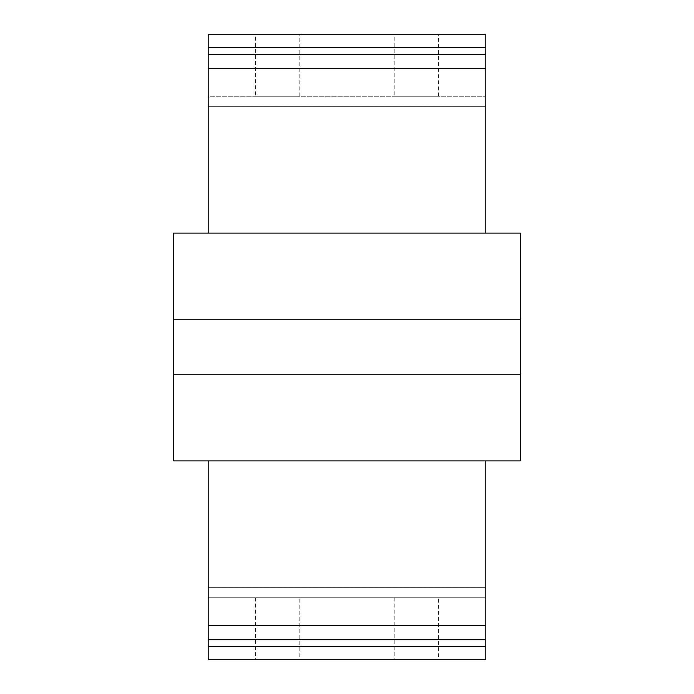 <?xml version="1.0" encoding="UTF-8"?>
<svg xmlns="http://www.w3.org/2000/svg" width="694" height="694" viewBox="0 0 694 694"><rect width="100%" height="100%" fill="white"/><g stroke="black" fill="none" stroke-linecap="round" stroke-linejoin="round"><path stroke-width="0.52" stroke-dasharray="3.47 2.6" d="M485.8 233.115L208.2 233.115L208.2 34.7L485.8 34.7L485.8 233.115L208.2 233.115L208.2 106.303L485.8 106.303L208.2 106.303L208.2 96.232L485.8 96.232L208.2 96.232L208.2 233.115L485.8 233.115L485.8 96.232L485.8 233.115L520.5 233.115L520.5 460.885L208.2 460.885L208.2 587.697L485.8 587.697L208.2 587.697L208.2 597.768L485.8 597.768L208.2 597.768L208.2 460.885L485.8 460.885L485.8 597.768L485.8 460.885L208.2 460.885L208.2 659.3L485.8 659.3L485.8 646.348L208.2 646.348M485.8 460.885L485.8 646.348M394.192 34.7L438.608 34.7L394.192 34.7L394.192 96.232L438.608 96.232L394.192 96.232M255.392 34.7L299.808 34.7L255.392 34.7L255.392 96.232L299.808 96.232L255.392 96.232M299.808 659.3L255.392 659.3L299.808 659.3L299.808 597.768L255.392 597.768L299.808 597.768M438.608 659.3L394.192 659.3L438.608 659.3L438.608 597.768L394.192 597.768L438.608 597.768M208.2 460.885L173.5 460.885L173.5 233.115L208.2 233.115M485.8 639.408L208.2 639.408M485.8 54.592L208.2 54.592M520.5 374.76L173.5 374.76M520.5 319.24L173.5 319.24M485.8 625.554L208.2 625.554M485.8 68.446L208.2 68.446M485.8 47.652L208.2 47.652M438.608 96.232L438.608 34.7M299.808 96.232L299.808 34.7M394.192 597.768L394.192 659.3M255.392 597.768L255.392 659.3"/><path stroke-width="1.04" d="M485.8 47.652L485.8 233.115L520.5 233.115L520.5 460.885L485.8 460.885L485.8 659.3L208.2 659.3L208.2 460.885L173.5 460.885L173.5 233.115L208.2 233.115L208.2 34.7L485.8 34.7L485.8 47.652L208.2 47.652M485.8 639.408L208.2 639.408M485.8 54.592L208.2 54.592M520.5 319.24L173.5 319.24M520.5 374.76L173.5 374.76M485.8 460.885L208.2 460.885M485.8 625.554L208.2 625.554M485.8 646.348L208.2 646.348M485.8 233.115L208.2 233.115M485.8 68.446L208.2 68.446"/></g></svg>

